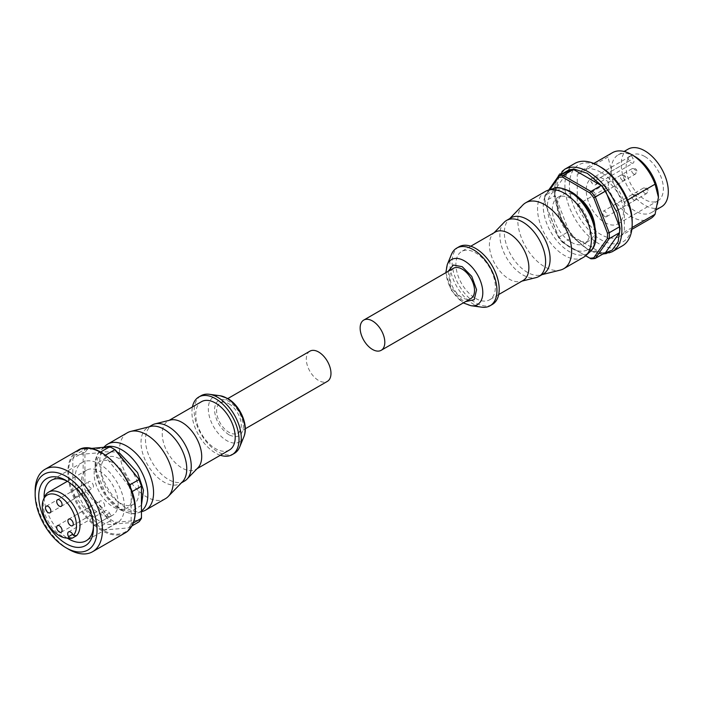 <?xml version="1.0" encoding="UTF-8"?>
<svg xmlns="http://www.w3.org/2000/svg" width="703" height="703" viewBox="0 0 703 703"><rect width="100%" height="100%" fill="white"/><g stroke="black" fill="none" stroke-linecap="round" stroke-linejoin="round"><path stroke-width="0.53" stroke-dasharray="3.52 2.64" d="M448.092 271.393L450.728 287.017L462.187 300.128L465.535 301.613M453.461 268.291A17.443 10.07 -120 0 0 450.79 282.272A17.443 10.07 -120 0 0 462.187 297.641A17.443 10.07 -120 0 0 470.905 298.511M451.396 254.521A33.305 19.227 -120 0 0 473.4 304.118A33.305 19.227 -120 0 0 481.801 307.176M458.989 246.788A33.305 19.227 -120 0 0 453.883 273.476A33.305 19.227 -120 0 0 475.641 302.826A33.305 19.227 -120 0 0 492.293 304.469M495.184 232.113A27.909 16.116 -120 0 0 493.093 233.756A27.909 16.116 -120 0 0 491.59 256.569A27.909 16.116 -120 0 0 509.139 279.082A27.909 16.116 -120 0 0 520.633 281.455A27.909 16.116 -120 0 0 523.094 280.462M475.641 298.424A27.909 16.116 -120 0 0 489.596 299.803A27.909 16.116 -120 0 0 493.875 277.439A27.909 16.116 -120 0 0 475.641 252.843A27.909 16.116 -120 0 0 461.686 251.454A27.909 16.116 -120 0 0 457.407 273.827A27.909 16.116 -120 0 0 475.641 298.424M504.139 222.324A32.356 18.682 -120 0 0 502.399 248.765A32.356 18.682 -120 0 0 522.742 274.855A32.356 18.682 -120 0 0 536.064 277.606M511.055 217.833A32.356 18.682 -120 0 0 508.629 219.731A32.356 18.682 -120 0 0 506.881 246.173A32.356 18.682 -120 0 0 527.232 272.263A32.356 18.682 -120 0 0 540.545 275.014A32.356 18.682 -120 0 0 543.401 273.862M522.83 205.021A38.059 21.978 -120 0 0 520.774 236.138A38.059 21.978 -120 0 0 544.711 266.832A38.059 21.978 -120 0 0 560.388 270.066M545.431 191.392A38.059 21.978 -120 0 0 539.596 221.893A38.059 21.978 -120 0 0 564.456 255.435A38.059 21.978 -120 0 0 583.49 257.316M571.188 242.219A26.644 15.387 -120 0 0 584.509 243.546A26.644 15.387 -120 0 0 588.596 222.192A26.644 15.387 -120 0 0 571.188 198.712A26.644 15.387 -120 0 0 557.866 197.394A26.644 15.387 -120 0 0 553.779 218.747A26.644 15.387 -120 0 0 571.188 242.219M577.98 197.042A26.644 15.387 -120 0 0 576.126 195.865A26.644 15.387 -120 0 0 562.804 194.546A26.644 15.387 -120 0 0 558.718 215.891A26.644 15.387 -120 0 0 576.126 239.371A26.644 15.387 -120 0 0 589.448 240.69A26.644 15.387 -120 0 0 594.87 226.304M549.904 189.652L544.807 196.91A44.403 25.642 -120 0 0 544.72 199.494A44.403 25.642 -120 0 0 544.807 202.165L558.49 237.447A44.403 25.642 -120 0 0 562.435 242.35L585.643 255.751M544.72 199.494L544.72 198.457A45.677 26.371 60 0 1 544.825 195.575L555.142 189.617L569.035 169.854M558.49 237.447L569.035 231.305L555.142 195.496L544.825 201.453A45.677 26.371 60 0 1 544.72 198.457M562.435 242.35L563.129 242.746A45.677 26.371 60 0 1 558.718 237.263L544.807 202.165M574.764 163.465A47.576 27.47 -120 0 0 567.47 201.594A47.576 27.47 -120 0 0 598.552 243.519A47.576 27.47 -120 0 0 622.34 245.874M600.793 167.121A44.403 25.642 -120 0 0 569.395 185.249A44.403 25.642 -120 0 0 600.793 239.635A44.403 25.642 -120 0 0 632.19 221.507M600.793 172.297A38.059 21.978 -120 0 0 581.759 170.416A38.059 21.978 -120 0 0 577.242 174.731L577.242 204.828A38.059 21.978 -120 0 0 619.826 236.34A38.059 21.978 -120 0 0 624.343 232.016L624.343 201.928A38.059 21.978 -120 0 0 600.793 172.297M612.489 152.674A38.059 21.978 -120 0 0 607.972 156.997L577.242 174.731M577.242 204.828L607.972 187.086L611.338 170.1A33.305 19.227 -120 0 0 634.888 210.882A33.305 19.227 -120 0 0 651.54 212.534A33.305 19.227 -120 0 0 658.43 197.569M607.972 187.086A38.059 21.978 -120 0 0 631.522 216.717A38.059 21.978 -120 0 0 650.547 218.598M628.104 149.15A33.305 19.227 -120 0 0 622.999 175.838A33.305 19.227 -120 0 0 644.756 205.188A33.305 19.227 -120 0 0 661.409 206.84M589.905 179.581L627.586 157.832A26.327 15.202 60 0 1 629.343 156.488A26.327 15.202 60 0 1 631.391 155.635L593.71 177.384A26.327 15.202 60 0 1 604.826 179.546A26.327 15.202 60 0 1 622.032 202.745A26.327 15.202 60 0 1 617.99 223.844A26.327 15.202 60 0 1 604.826 222.543A26.327 15.202 60 0 1 588.191 201.084A26.327 15.202 60 0 1 589.905 179.581L591.671 182.639A3.805 2.197 -120 0 0 595.476 184.836A3.805 2.197 -120 0 0 595.476 180.443L593.71 177.384M644.756 156.497A26.327 15.202 -120 0 0 631.593 155.196A26.327 15.202 -120 0 0 627.551 176.295A26.327 15.202 -120 0 0 644.756 199.494A26.327 15.202 -120 0 0 657.92 200.794A26.327 15.202 -120 0 0 661.954 179.696A26.327 15.202 -120 0 0 644.756 156.497M604.826 216.586A3.172 1.828 -120 0 0 606.417 216.744A3.172 1.828 -120 0 0 606.9 214.195A3.172 1.828 -120 0 0 604.826 211.401A3.172 1.828 -120 0 0 603.244 211.252A3.172 1.828 -120 0 0 602.761 213.791A3.172 1.828 -120 0 0 604.826 216.586M593.613 197.156A3.172 1.828 -120 0 0 595.204 197.315A3.172 1.828 -120 0 0 595.687 194.775A3.172 1.828 -120 0 0 593.613 191.981A3.172 1.828 -120 0 0 592.031 191.822A3.172 1.828 -120 0 0 591.548 194.362A3.172 1.828 -120 0 0 593.613 197.156M604.826 190.689A3.172 1.828 -120 0 0 606.417 190.847A3.172 1.828 -120 0 0 606.9 188.299A3.172 1.828 -120 0 0 604.826 185.504A3.172 1.828 -120 0 0 603.244 185.346A3.172 1.828 -120 0 0 602.761 187.894A3.172 1.828 -120 0 0 604.826 190.689M616.048 210.109A3.172 1.828 -120 0 0 617.629 210.267A3.172 1.828 -120 0 0 618.113 207.728A3.172 1.828 -120 0 0 616.048 204.933A3.172 1.828 -120 0 0 614.457 204.775A3.172 1.828 -120 0 0 613.974 207.315A3.172 1.828 -120 0 0 616.048 210.109M544.807 196.91L544.825 195.575L548.718 190.03M563.129 242.746L590.907 258.792L601.223 252.834L573.446 236.797L563.129 242.746M601.223 252.834A45.677 26.371 -120 0 0 605.643 252.439M569.035 231.305A45.677 26.371 -120 0 0 573.446 236.797M555.142 189.617A45.677 26.371 -120 0 0 555.142 195.496M624.343 201.928L627.621 200.03M632.05 227.57L624.343 232.016M634.888 156.497A33.305 19.227 -120 0 0 618.236 154.853A33.305 19.227 -120 0 0 611.338 170.1L607.972 156.997M595.476 184.836L633.157 163.087A3.805 2.197 -120 0 1 629.343 160.89L627.586 157.832M631.391 155.635L633.157 158.685A3.805 2.197 -120 0 1 633.157 163.087M228.932 434.797C220.18 428.698 215.355 420.332 214.441 409.708C215.346 400.121 220.18 397.336 228.932 401.343C237.684 407.441 242.509 415.798 243.414 426.431C242.509 436.018 237.684 438.804 228.932 434.797M228.932 403.821A17.443 10.07 60 0 1 240.329 419.199A17.443 10.07 60 0 1 237.649 433.18A17.443 10.07 60 0 1 228.932 432.31A17.443 10.07 60 0 1 217.535 416.941A17.443 10.07 60 0 1 220.206 402.96A17.443 10.07 60 0 1 228.932 403.821M309.918 351.166A17.443 10.07 -120 0 0 307.246 365.147A17.443 10.07 -120 0 0 318.644 380.516A17.443 10.07 -120 0 0 327.37 381.377M234.371 453.382A33.305 19.227 60 0 1 217.719 451.739A33.305 19.227 60 0 1 195.961 422.389A33.305 19.227 60 0 1 201.067 395.701M220.347 455.254A33.305 19.227 60 0 1 215.478 453.031A33.305 19.227 60 0 1 192.437 406.914M198.026 467.715A27.909 16.116 60 0 1 195.935 469.349A27.909 16.116 60 0 1 181.972 467.97A27.909 16.116 60 0 1 163.737 443.373A27.909 16.116 60 0 1 168.017 421.009A27.909 16.116 60 0 1 170.486 420.016M229.433 450.008A27.909 16.116 60 0 1 215.478 448.628A27.909 16.116 60 0 1 197.235 424.032A27.909 16.116 60 0 1 201.515 401.668M184.555 481.045A32.356 18.682 60 0 1 168.377 479.446A32.356 18.682 60 0 1 147.235 450.939A32.356 18.682 60 0 1 152.2 425.016M182.49 481.74A32.356 18.682 60 0 1 180.065 483.638A32.356 18.682 60 0 1 163.887 482.038A32.356 18.682 60 0 1 142.753 453.523A32.356 18.682 60 0 1 147.709 427.6A32.356 18.682 60 0 1 150.574 426.449M165.433 498.682A38.059 21.978 60 0 1 146.4 496.793A38.059 21.978 60 0 1 121.54 463.251A38.059 21.978 60 0 1 127.375 432.749M143.166 511.195A38.059 21.978 60 0 1 126.654 508.19A38.059 21.978 60 0 1 102.489 476.819A38.059 21.978 60 0 1 105.406 445.781M138.992 492.003A26.96 15.563 60 0 1 133.412 504.35A26.96 15.563 60 0 1 112.629 497.126A26.96 15.563 60 0 1 100.863 469.991A26.96 15.563 60 0 1 106.452 457.653A26.96 15.563 60 0 1 127.225 464.876A26.96 15.563 60 0 1 138.992 492.003M132.261 495.887A26.96 15.563 60 0 1 126.681 508.234A26.96 15.563 60 0 1 105.907 501.011A26.96 15.563 60 0 1 94.14 473.875A26.96 15.563 60 0 1 99.721 461.537A26.96 15.563 60 0 1 120.494 468.76A26.96 15.563 60 0 1 132.261 495.887M68.789 549.368A47.576 27.47 60 0 1 35.15 491.098M93.429 526.257A34.886 20.141 -120 0 0 93.464 524.763L93.464 527.874M93.464 524.763A34.886 20.141 -120 0 0 68.789 482.038A34.886 20.141 -120 0 0 67.479 481.318M124.413 506.898A34.886 20.141 -120 0 0 109.185 471.783A34.886 20.141 -120 0 0 82.295 462.442A34.886 20.141 -120 0 0 75.072 478.409A34.886 20.141 -120 0 0 90.3 513.524A34.886 20.141 -120 0 0 117.19 522.874A34.886 20.141 -120 0 0 124.413 506.898M118.139 503.269A26.011 15.018 60 0 1 112.752 515.176A26.011 15.018 60 0 1 92.708 508.207A26.011 15.018 60 0 1 81.355 482.038A26.011 15.018 60 0 1 86.741 470.131A26.011 15.018 60 0 1 106.786 477.1A26.011 15.018 60 0 1 118.139 503.269M106.935 518.155L93.411 525.958L111.056 515.774L109.475 513.041A4.121 2.381 -120 0 0 105.353 510.659A4.121 2.381 -120 0 0 105.353 515.422L106.935 518.155A26.011 15.018 -120 0 0 109.158 517.25A26.011 15.018 -120 0 0 111.056 515.774M68.173 538.296A26.011 15.018 60 0 1 43.226 504.051A26.011 15.018 60 0 1 44.438 497.17M104.677 505.861A3.805 2.197 -120 0 0 103.016 502.03A3.805 2.197 -120 0 0 100.081 501.011A3.805 2.197 -120 0 0 99.299 502.75A3.805 2.197 -120 0 0 100.96 506.582A3.805 2.197 -120 0 0 103.886 507.601A3.805 2.197 -120 0 0 104.677 505.861M93.464 486.441A3.805 2.197 -120 0 0 91.803 482.61A3.805 2.197 -120 0 0 88.868 481.59A3.805 2.197 -120 0 0 88.077 483.33A3.805 2.197 -120 0 0 89.747 487.161A3.805 2.197 -120 0 0 92.673 488.181A3.805 2.197 -120 0 0 93.464 486.441M82.251 492.917A3.805 2.197 -120 0 0 80.59 489.086A3.805 2.197 -120 0 0 77.655 488.067A3.805 2.197 -120 0 0 76.864 489.806A3.805 2.197 -120 0 0 78.525 493.638A3.805 2.197 -120 0 0 81.46 494.657A3.805 2.197 -120 0 0 82.251 492.917M93.464 512.338A3.805 2.197 -120 0 0 91.803 508.506A3.805 2.197 -120 0 0 88.868 507.487A3.805 2.197 -120 0 0 88.077 509.227A3.805 2.197 -120 0 0 89.747 513.058A3.805 2.197 -120 0 0 92.673 514.078A3.805 2.197 -120 0 0 93.464 512.338M141.461 485.395L141.461 517.004A44.403 25.642 60 0 1 139.185 520.246L115.477 522.364A44.403 25.642 60 0 1 110.925 519.728L87.216 490.237A44.403 25.642 60 0 1 84.94 484.376L84.94 452.767A44.403 25.642 60 0 1 87.216 449.525L110.925 447.407A44.403 25.642 60 0 1 113.201 448.628M110.925 447.407L109.756 446.757M87.216 449.525L85.696 448.901L90.582 448.47M84.94 452.767L83.147 452.53L72.831 458.488L72.831 490.562L83.147 484.613L83.147 452.53A45.677 26.371 -120 0 1 85.696 448.901L75.379 454.859L99.439 452.714A45.677 26.371 60 0 1 104.536 455.649L105.52 455.087M84.94 484.376L83.147 484.613A45.677 26.371 -120 0 0 85.696 491.177L75.379 497.135L99.439 527.065L109.756 521.108L85.696 491.177L87.216 490.237M110.925 519.728L109.756 521.108A45.677 26.371 -120 0 0 114.853 524.051L104.536 530.009L128.596 527.856L131.944 525.923M115.477 522.364L114.853 524.051L138.913 521.898L139.185 520.246M141.461 517.004L141.461 518.278M129.343 485.149L128.596 485.588L104.536 455.649M100.599 452.038L99.439 452.714M133.315 522.979L131.145 524.236L131.145 492.153L131.927 491.705M72.831 458.488A45.677 26.371 60 0 1 75.379 454.859M75.379 497.135A45.677 26.371 60 0 1 72.831 490.562M104.536 530.009A45.677 26.371 60 0 1 99.439 527.065M131.145 524.236A45.677 26.371 60 0 1 128.596 527.856M128.596 485.588A45.677 26.371 60 0 1 131.145 492.153M44.157 497.847A34.886 20.141 -120 0 0 67.453 538.199M447.266 264.627A25.976 15 -120 0 0 464.428 303.318A25.976 15 -120 0 0 470.984 305.708M553.349 188.553A36.846 21.275 -120 0 0 544.684 217.06A36.846 21.275 -120 0 0 569.333 251.621A36.846 21.275 -120 0 0 589.914 251.876M571.188 192.93C564.21 187.798 547.663 186.506 547.338 206.7C547.663 227.271 564.21 245.083 571.188 248.001C578.165 253.133 594.712 254.424 595.037 234.24C594.712 213.668 578.165 195.856 571.188 192.93M564.447 169.423A47.576 27.47 -120 0 0 557.154 207.552A47.576 27.47 -120 0 0 588.235 249.477A47.576 27.47 -120 0 0 612.023 251.832M604.149 253.3L587.339 248.959L575.335 239.398L562.172 220.812L554.711 195.531L559.236 175.504M633.763 199.88A3.172 1.828 -120 0 0 635.345 200.039A3.172 1.828 -120 0 0 635.837 197.499A3.172 1.828 -120 0 0 633.763 194.696A3.172 1.828 -120 0 0 632.173 194.546A3.172 1.828 -120 0 0 631.689 197.086A3.172 1.828 -120 0 0 633.763 199.88M622.55 180.46A3.172 1.828 -120 0 0 624.132 180.609A3.172 1.828 -120 0 0 624.624 178.07A3.172 1.828 -120 0 0 622.55 175.275A3.172 1.828 -120 0 0 620.96 175.117A3.172 1.828 -120 0 0 620.477 177.657A3.172 1.828 -120 0 0 622.55 180.46M633.763 173.984A3.172 1.828 -120 0 0 635.345 174.142A3.172 1.828 -120 0 0 635.837 171.594A3.172 1.828 -120 0 0 633.763 168.799A3.172 1.828 -120 0 0 632.173 168.641A3.172 1.828 -120 0 0 631.689 171.189A3.172 1.828 -120 0 0 633.763 173.984M644.976 193.404A3.172 1.828 -120 0 0 646.567 193.562A3.172 1.828 -120 0 0 647.05 191.023A3.172 1.828 -120 0 0 644.976 188.228A3.172 1.828 -120 0 0 643.394 188.07A3.172 1.828 -120 0 0 642.902 190.61A3.172 1.828 -120 0 0 644.976 193.404M635.784 196.383L635.784 195.865L635.784 196.383M624.572 176.963L624.572 176.444L624.572 176.963M635.784 170.486L635.784 169.968L635.784 170.486M646.997 189.907L646.997 189.388L646.997 189.907M629.343 160.89L591.671 182.639M595.476 180.443L633.157 158.685M243.853 436.844A25.976 15 60 0 1 226.691 440.579A25.976 15 60 0 1 208.624 412.784A25.976 15 60 0 1 220.136 395.763M141.461 511.011A36.846 21.275 60 0 1 137.762 512.918A36.846 21.275 60 0 1 121.786 510.018A36.846 21.275 60 0 1 98.385 479.648A36.846 21.275 60 0 1 101.206 449.595A36.846 21.275 60 0 1 105.169 447.161M141.461 505.264L130.749 511.784L119.932 508.533L106.496 495.993L96.241 470.448L97.559 458.541L103.077 451.783L117.067 452.011M125.327 532.821A47.576 27.47 60 0 1 88.666 520.079A47.576 27.47 60 0 1 67.892 472.196A47.576 27.47 60 0 1 77.752 450.412M135.178 510.527C136.514 500.079 126.558 467.741 101.988 453.031C77.418 439.366 67.462 460.21 68.789 472.196C67.462 482.636 77.418 514.983 101.988 529.684C126.558 543.349 136.514 522.505 135.178 510.527M109.475 513.041L105.353 515.422M445.843 272.694L450.948 289.917L463.286 302.905M602.647 254.17L587.603 249.539L572.04 236.129L560.089 216.981L554.456 196.418L556.46 179.01M498.682 294.557L489.596 299.803M520.633 281.455L521.951 281.121M540.545 275.014L542.075 274.636M584.509 243.546L589.448 240.69M581.759 170.416L593.789 163.465M651.54 212.534L656.497 209.67M629.343 156.488L631.593 155.196M606.417 216.744L635.345 200.039C637.375 197.587 637.322 195.759 635.187 194.555L632.173 194.546L603.244 211.252M595.204 197.315L624.132 180.609C626.162 178.167 626.109 176.339 623.974 175.135L620.96 175.117L592.031 191.822M606.417 190.847L635.345 174.142C637.375 171.69 637.322 169.862 635.187 168.658L632.173 168.641L603.244 185.346M617.629 210.267L646.567 193.562C648.588 191.111 648.535 189.283 646.409 188.088L643.394 188.07L614.457 204.775M470.773 246.217L461.686 251.454M493.093 233.756L494.042 232.781M508.629 219.731L509.719 218.598M557.866 197.394L562.804 194.546M619.826 236.34L631.856 229.389M618.236 154.853L624.079 151.47M617.99 223.844L657.92 200.794M103.736 447.293L101.206 449.595C86.741 461.467 100.081 499.025 120.582 509.983C129.308 513.84 135.029 514.816 137.762 512.918L141.461 511.74M237.649 433.18L245.277 428.777M195.935 469.349L197.077 468.69M180.065 483.638L181.392 482.873M133.412 504.35L126.681 508.234M68.789 482.038L66.1 480.483M82.295 462.442L51.345 480.307M112.752 515.176L109.158 517.25M68.683 519.139L100.081 501.011M57.47 499.719L88.868 481.59M46.257 506.195L77.655 488.067M57.47 525.616L88.868 507.487M220.206 402.96L227.825 398.557M168.017 421.009L169.168 420.341M147.709 427.6L149.045 426.835M106.452 457.653L99.721 461.537M117.19 522.874L86.241 540.739M86.741 470.131L67.418 481.283M68.569 531.89L105.353 510.659M72.488 525.73L103.886 507.601M61.275 506.309L92.673 488.181M50.062 512.786L81.46 494.657M61.275 532.206L92.673 514.078"/><path stroke-width="1.05" d="M465.535 301.613L474.182 299.706L476.572 289.75L471.757 276.367L462.187 266.674L453.321 265.049L448.092 271.393M381.193 350.305L470.905 298.511A17.443 10.07 -120 0 0 473.585 284.53A17.443 10.07 -120 0 0 462.187 269.152A17.443 10.07 -120 0 0 453.461 268.291L363.75 320.085A17.443 10.07 60 0 1 372.476 320.955A17.443 10.07 60 0 1 383.873 336.324A17.443 10.07 60 0 1 381.193 350.305A17.443 10.07 60 0 1 372.476 349.444A17.443 10.07 60 0 1 361.078 334.066A17.443 10.07 60 0 1 363.75 320.085M463.286 302.905L470.984 305.708L481.801 307.176A33.305 19.227 -120 0 0 490.053 305.77A33.305 19.227 -120 0 0 495.158 279.082A33.305 19.227 -120 0 0 473.4 249.732A33.305 19.227 -120 0 0 456.748 248.08A33.305 19.227 -120 0 0 451.396 254.521L447.266 264.627L445.843 272.694M490.053 305.77L492.293 304.469A33.305 19.227 -120 0 0 497.399 277.782A33.305 19.227 -120 0 0 475.641 248.44A33.305 19.227 -120 0 0 458.989 246.788L456.748 248.08M498.682 294.557L523.094 280.462A27.909 16.116 -120 0 0 527.373 258.098A27.909 16.116 -120 0 0 509.139 233.501A27.909 16.116 -120 0 0 495.184 232.113L470.773 246.217M521.951 281.121L536.064 277.606A32.356 18.682 -120 0 0 538.92 276.455A32.356 18.682 -120 0 0 543.876 250.532A32.356 18.682 -120 0 0 522.742 222.025A32.356 18.682 -120 0 0 506.564 220.417A32.356 18.682 -120 0 0 504.139 222.324L494.042 232.781M538.92 276.455L543.401 273.862A32.356 18.682 -120 0 0 548.366 247.939A32.356 18.682 -120 0 0 527.232 219.433A32.356 18.682 -120 0 0 511.055 217.833L506.564 220.417M542.075 274.636L560.388 270.066A38.059 21.978 -120 0 0 563.744 268.713A38.059 21.978 -120 0 0 569.579 238.212A38.059 21.978 -120 0 0 544.711 204.678A38.059 21.978 -120 0 0 525.686 202.789A38.059 21.978 -120 0 0 522.83 205.021L509.719 218.598M563.744 268.713L583.49 257.316A38.059 21.978 -120 0 0 585.713 255.69A38.059 21.978 -120 0 0 588.631 224.644A38.059 21.978 -120 0 0 564.456 193.272A38.059 21.978 -120 0 0 547.953 190.276A38.059 21.978 -120 0 0 545.431 191.392L525.686 202.789M594.87 226.304A26.644 15.387 -120 0 0 577.98 197.042M564.447 169.423A47.576 27.47 -120 0 1 588.235 171.778A47.576 27.47 -120 0 1 619.317 213.703A47.576 27.47 -120 0 1 612.023 251.832L622.34 245.874A47.576 27.47 -120 0 0 632.19 224.09A47.576 27.47 -120 0 0 598.552 165.82L598.552 165.82A47.576 27.47 -120 0 0 574.764 163.465L564.447 169.423L556.46 179.01M632.19 224.09L632.19 221.507A44.403 25.642 -120 0 0 600.793 167.121L598.552 165.82L600.793 167.121M627.621 200.03L655.073 184.186A38.059 21.978 -120 0 0 631.522 154.555A38.059 21.978 -120 0 0 612.489 152.674L593.789 163.465M658.43 197.569A33.305 19.227 -120 0 0 658.43 197.288A33.305 19.227 -120 0 0 634.888 156.497L631.522 154.555M656.497 209.67L661.409 206.84A33.305 19.227 -120 0 0 666.514 180.153A33.305 19.227 -120 0 0 644.756 150.802A33.305 19.227 -120 0 0 628.104 149.15L624.079 151.47M585.643 255.751L589.808 258.15A44.403 25.642 -120 0 0 593.754 257.799L607.436 238.326A44.403 25.642 -120 0 0 607.436 233.071L593.754 197.798A44.403 25.642 -120 0 0 589.808 192.886L562.435 177.086A44.403 25.642 -120 0 0 558.49 177.437L549.904 189.652M558.49 177.437L558.718 175.812L548.718 190.03M562.435 177.086L563.129 175.416L573.446 169.458L601.223 185.495L590.907 191.453L563.129 175.416A45.677 26.371 60 0 0 558.718 175.812L569.035 169.854A45.677 26.371 -120 0 1 573.446 169.458M589.808 192.886L590.907 191.453A45.677 26.371 60 0 1 595.327 196.945L605.643 190.988L619.536 226.788L609.211 232.746L595.327 196.945L593.754 197.798M607.436 233.071L609.211 232.746A45.677 26.371 60 0 1 609.211 238.633L619.536 232.675L605.643 252.439L595.327 258.396L609.211 238.633L607.436 238.326M593.754 257.799L595.327 258.396A45.677 26.371 60 0 1 590.907 258.792L589.808 258.15M619.536 232.675A45.677 26.371 -120 0 0 619.536 226.788M605.643 190.988A45.677 26.371 -120 0 0 601.223 185.495M655.073 184.186L658.43 197.288L655.073 214.274L632.05 227.57M631.856 229.389L650.547 218.598A38.059 21.978 -120 0 0 655.073 214.274M245.277 428.777L327.37 381.377A17.443 10.07 -120 0 0 330.041 367.405A17.443 10.07 -120 0 0 318.644 352.027A17.443 10.07 -120 0 0 309.918 351.166L227.825 398.557M192.437 406.914A33.305 19.227 60 0 1 198.826 396.993L201.067 395.701A33.305 19.227 60 0 1 209.318 394.286A33.305 19.227 60 0 1 217.719 397.353A33.305 19.227 60 0 1 239.714 446.95A33.305 19.227 60 0 1 234.371 453.382L232.122 454.683A33.305 19.227 60 0 1 220.347 455.254M198.826 396.993A33.305 19.227 60 0 1 215.478 398.645A33.305 19.227 60 0 1 237.227 427.995A33.305 19.227 60 0 1 232.122 454.683M149.045 426.835L152.2 425.016A32.356 18.682 60 0 1 155.055 423.865L170.486 420.016A27.909 16.116 60 0 1 181.972 422.389A27.909 16.116 60 0 1 199.529 444.894A27.909 16.116 60 0 1 198.026 467.715L186.972 479.147A32.356 18.682 60 0 1 184.555 481.045L181.392 482.873M169.168 420.341L201.515 401.668A27.909 16.116 60 0 1 215.478 403.047A27.909 16.116 60 0 1 233.712 427.644A27.909 16.116 60 0 1 229.433 450.008L197.077 468.69M155.055 423.865A32.356 18.682 60 0 1 168.377 426.616A32.356 18.682 60 0 1 188.72 452.706A32.356 18.682 60 0 1 186.972 479.147M103.736 447.293L105.406 445.781A38.059 21.978 60 0 1 107.629 444.155L127.375 432.749A38.059 21.978 60 0 1 130.732 431.405L150.574 426.449A32.356 18.682 60 0 1 163.887 429.208A32.356 18.682 60 0 1 184.239 455.298A32.356 18.682 60 0 1 182.49 481.74L168.281 496.441A38.059 21.978 60 0 1 165.433 498.682L145.688 510.079A38.059 21.978 60 0 1 143.166 511.195L141.461 511.74M130.732 431.405A38.059 21.978 60 0 1 146.4 434.639A38.059 21.978 60 0 1 170.337 465.333A38.059 21.978 60 0 1 168.281 496.441M107.629 444.155A38.059 21.978 60 0 1 126.654 446.036A38.059 21.978 60 0 1 151.523 479.578A38.059 21.978 60 0 1 145.688 510.079M102.436 529.948A47.576 27.47 60 0 1 92.585 551.723A47.576 27.47 60 0 1 68.789 549.368L66.1 547.813A43.771 25.273 60 0 1 35.15 494.209L35.15 491.098A47.576 27.47 60 0 1 45.001 469.323A47.576 27.47 60 0 1 81.671 482.065A47.576 27.47 60 0 1 102.436 529.948M35.15 494.209A43.771 25.273 60 0 1 66.1 476.335A43.771 25.273 60 0 1 97.049 529.948A43.771 25.273 60 0 1 66.1 547.813M38.735 496.283A38.7 22.338 60 0 1 66.1 480.483A38.7 22.338 60 0 1 93.464 527.874A38.7 22.338 60 0 1 66.1 543.674A38.7 22.338 60 0 1 38.735 496.283M67.479 481.318A34.886 20.141 -120 0 0 51.345 480.307A34.886 20.141 -120 0 0 44.122 496.283A34.886 20.141 -120 0 0 44.157 497.847M43.401 499.701L44.438 497.17A26.011 15.018 60 0 1 48.612 492.144A26.011 15.018 60 0 1 68.657 499.112A26.011 15.018 60 0 1 80.01 525.282A26.011 15.018 60 0 1 76.522 535.712L72.391 538.094A26.011 15.018 60 0 1 68.173 538.296L65.476 537.927A24.174 13.963 60 0 1 42.277 506.09A24.174 13.963 60 0 1 43.401 499.701A24.174 13.963 60 0 1 62.47 498.339A24.174 13.963 60 0 1 76.469 525.835A24.174 13.963 60 0 1 73.349 535.405L76.522 535.712M72.391 538.094L69.219 537.786A24.174 13.963 60 0 1 65.476 537.927M67.892 520.879A3.805 2.197 60 0 1 68.683 519.139A3.805 2.197 60 0 1 71.618 520.158A3.805 2.197 60 0 1 73.279 523.99A3.805 2.197 60 0 1 72.488 525.73A3.805 2.197 60 0 1 69.553 524.71A3.805 2.197 60 0 1 67.892 520.879M56.679 501.459A3.805 2.197 60 0 1 57.47 499.719A3.805 2.197 60 0 1 60.405 500.738A3.805 2.197 60 0 1 62.066 504.569A3.805 2.197 60 0 1 61.275 506.309A3.805 2.197 60 0 1 58.34 505.29A3.805 2.197 60 0 1 56.679 501.459M45.467 507.935A3.805 2.197 60 0 1 46.257 506.195A3.805 2.197 60 0 1 49.192 507.215A3.805 2.197 60 0 1 50.853 511.037A3.805 2.197 60 0 1 50.062 512.786A3.805 2.197 60 0 1 47.127 511.766A3.805 2.197 60 0 1 45.467 507.935M56.679 527.355A3.805 2.197 60 0 1 57.47 525.616A3.805 2.197 60 0 1 60.405 526.635A3.805 2.197 60 0 1 62.066 530.466A3.805 2.197 60 0 1 61.275 532.206A3.805 2.197 60 0 1 58.34 531.187A3.805 2.197 60 0 1 56.679 527.355M115.477 450.034L114.853 449.7A45.677 26.371 -120 0 0 112.304 448.11L113.201 448.628A44.403 25.642 60 0 1 115.477 450.034L139.185 479.525A44.403 25.642 60 0 1 141.461 485.395L141.461 486.195A45.677 26.371 -120 0 0 138.913 479.631L129.343 485.149M139.185 479.525L114.853 449.7L105.52 455.087M112.304 448.11A45.677 26.371 -120 0 0 109.756 446.757L100.599 452.038M90.582 448.47L109.756 446.757M131.944 525.923L138.913 521.898A45.677 26.371 -120 0 0 141.461 518.278L133.315 522.979M131.927 491.705L141.461 486.195L141.461 518.278M67.453 538.199A34.886 20.141 -120 0 0 86.241 540.739A34.886 20.141 -120 0 0 93.429 526.257M69.219 537.786L68.569 536.653A4.121 2.381 60 0 1 68.569 531.89A4.121 2.381 60 0 1 72.69 534.271L73.349 535.405M470.984 305.708A25.976 15 -120 0 0 482.495 288.687A25.976 15 -120 0 0 464.428 260.892A25.976 15 -120 0 0 447.266 264.627M569.333 191.453A36.846 21.275 -120 0 0 553.349 188.553C556.091 186.655 561.811 187.631 570.528 191.48C591.038 202.446 604.378 240.004 589.914 251.876A36.846 21.275 -120 0 0 592.734 221.823A36.846 21.275 -120 0 0 569.333 191.453M559.236 175.504L573.543 168.887L587.339 173.333L602.392 186.26L617.146 212.719L620.055 228.475L618.13 241.779L612.155 250.136L604.149 253.3M243.853 436.844C248.967 425.069 239.951 405.315 227.614 398.434L220.136 395.763A25.976 15 60 0 1 226.691 398.153A25.976 15 60 0 1 243.853 436.844L239.714 446.95M105.169 447.161A36.846 21.275 60 0 1 121.786 449.841A36.846 21.275 60 0 1 145.486 481.124A36.846 21.275 60 0 1 141.461 511.011M117.067 452.011L119.932 453.461L137.56 472.644L143.465 490.176L141.461 505.264M125.327 532.821C131.892 528.779 135.24 521.433 135.363 510.782C136.883 478.462 97.365 436.642 77.752 450.412A47.576 27.47 60 0 1 114.413 463.163A47.576 27.47 60 0 1 135.178 511.037A47.576 27.47 60 0 1 125.327 532.821L92.585 551.723M68.569 536.653L72.69 534.271M612.023 251.832L602.647 254.17M589.914 251.876L585.713 255.69M553.349 188.553L547.953 190.276M220.136 395.763L209.318 394.286M77.752 450.412L45.001 469.323M67.418 481.283L48.612 492.144"/></g></svg>

